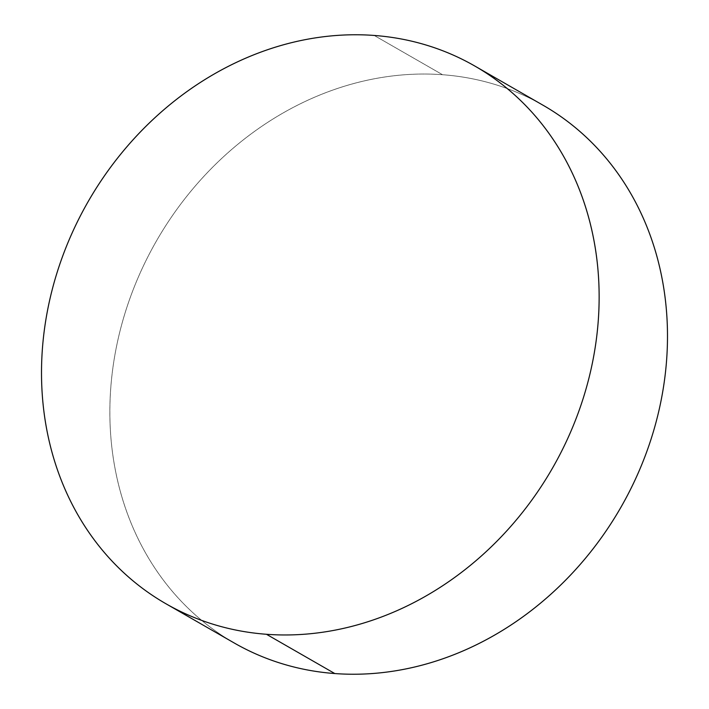 <?xml version="1.0" encoding="UTF-8"?>
<svg xmlns="http://www.w3.org/2000/svg" width="709" height="709" viewBox="0 0 709 709"><rect width="100%" height="100%" fill="white"/><g stroke="black" fill="none" stroke-linecap="round" stroke-linejoin="round"><path stroke-width="0.53" stroke-dasharray="3.54 2.66" d="M374.192 35.45L442.549 74.72A310.055 267.701 -60.1 0 0 130.881 295.786A310.055 267.701 -60.1 0 0 234.218 642.983C218.975 634.227 204.874 623.831 191.9 611.796C178.934 599.77 167.351 586.325 157.15 571.481C146.949 556.636 138.326 540.666 131.289 523.579C124.252 506.492 118.935 488.616 115.328 469.934C111.721 451.261 109.895 432.153 109.868 412.611C109.833 393.07 111.579 373.466 115.115 353.809C118.651 334.152 123.907 314.814 130.881 295.786C137.856 276.767 146.417 258.43 156.556 240.776C166.704 223.122 178.234 206.496 191.155 190.889C204.068 175.283 218.133 161.005 233.332 148.048C248.54 135.091 264.59 123.703 281.491 113.892C298.392 104.072 315.815 96.025 333.762 89.733C351.708 83.44 369.841 79.036 388.142 76.51C406.452 73.984 424.585 73.39 442.549 74.72L374.192 35.45M543.138 105.286A310.055 267.701 -60.1 0 0 442.549 74.72C460.513 76.058 477.955 79.293 494.882 84.442C511.809 89.582 527.895 96.53 543.138 105.286"/><path stroke-width="1.06" d="M266.451 634.28A310.055 267.701 119.9 0 1 165.862 603.714A310.055 267.701 119.9 0 1 62.534 256.516A310.055 267.701 119.9 0 1 374.192 35.45A310.055 267.701 119.9 0 1 474.782 66.017A310.055 267.701 119.9 0 1 578.119 413.214A310.055 267.701 119.9 0 1 266.451 634.28L334.808 673.55L266.451 634.28C248.487 632.942 231.045 629.707 214.118 624.558C197.191 619.418 181.105 612.47 165.862 603.714C150.627 594.948 136.518 584.562 123.552 572.526C110.577 560.491 98.994 547.056 88.793 532.211C78.593 517.366 69.978 501.396 62.933 484.309C55.896 467.222 50.578 449.338 46.971 430.664C43.364 411.991 41.547 392.883 41.512 373.342C41.476 353.8 43.222 334.196 46.767 314.539C50.304 294.882 55.559 275.535 62.534 256.516C69.5 237.497 78.061 219.161 88.2 201.507C98.347 183.853 109.877 167.227 122.799 151.62C135.72 136.013 149.776 121.735 164.984 108.778C180.183 95.812 196.233 84.433 213.134 74.622C230.035 64.803 247.459 56.755 265.405 50.463C283.361 44.171 301.485 39.766 319.794 37.24C338.096 34.714 356.237 34.112 374.192 35.45C392.157 36.788 409.607 40.023 426.526 45.172C443.453 50.312 459.538 57.261 474.782 66.017C490.025 74.773 504.126 85.169 517.1 97.204C530.066 109.23 541.649 122.675 551.85 137.519C562.051 152.364 570.674 168.334 577.711 185.421C584.748 202.508 590.065 220.384 593.672 239.066C597.279 257.739 599.105 276.847 599.132 296.389C599.167 315.93 597.421 335.534 593.885 355.191C590.349 374.848 585.093 394.186 578.119 413.214C571.144 432.233 562.583 450.569 552.444 468.224C542.296 485.878 530.766 502.504 517.845 518.111C504.932 533.717 490.867 547.995 475.668 560.952C460.46 573.909 444.41 585.297 427.509 595.108C410.608 604.928 393.185 612.975 375.238 619.267C357.292 625.56 339.159 629.964 320.858 632.49C302.548 635.016 284.415 635.61 266.451 634.28M165.862 603.714L234.218 642.983A310.055 267.701 -60.1 0 0 334.808 673.55A310.055 267.701 -60.1 0 0 646.466 452.484A310.055 267.701 -60.1 0 0 543.138 105.286L543.138 105.286C558.373 114.052 572.482 124.438 585.448 136.474C598.423 148.509 610.006 161.944 620.207 176.789C630.407 191.634 639.022 207.604 646.067 224.691C653.104 241.778 658.422 259.662 662.029 278.336C665.636 297.009 667.453 316.117 667.488 335.658C667.524 355.2 665.778 374.804 662.233 394.461C658.696 414.118 653.441 433.465 646.466 452.484C639.5 471.503 630.939 489.839 620.8 507.493C610.653 525.147 599.123 541.773 586.201 557.38C573.28 572.987 559.224 587.265 544.016 600.222C528.817 613.188 512.767 624.567 495.866 634.378C478.965 644.197 461.541 652.245 443.595 658.537C425.639 664.829 407.515 669.234 389.206 671.76C370.904 674.286 352.763 674.888 334.808 673.55C316.843 672.212 299.393 668.977 282.474 663.828C265.547 658.688 249.462 651.739 234.218 642.983L234.209 642.974M474.782 66.017L543.138 105.286"/></g></svg>
